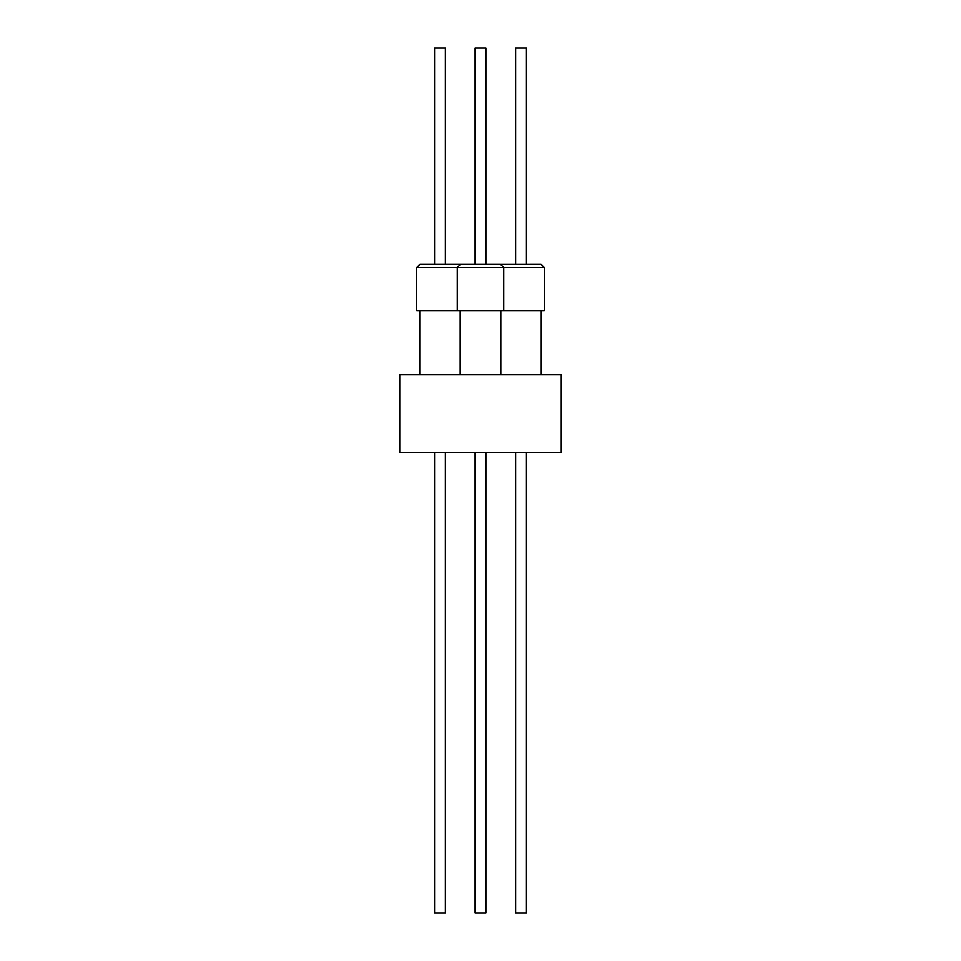 <?xml version="1.0" encoding="UTF-8"?>
<svg xmlns="http://www.w3.org/2000/svg" width="961" height="961" viewBox="0 0 961 961"><rect width="100%" height="100%" fill="white"/><g stroke="black" fill="none" stroke-linecap="round" stroke-linejoin="round"><path stroke-width="1.44" d="M515.637 452.391L515.637 912.95L526.448 912.95L526.448 452.391M485.906 452.391L485.906 912.95L475.094 912.95L475.094 452.391L475.094 912.95M434.552 452.391L434.552 912.95L445.363 912.95L445.363 452.391M457.256 310.763L457.256 267.518L416.714 267.518L416.714 310.763L544.286 310.763L544.286 267.518L541.043 264.275L500.777 264.287M419.969 264.275L459.959 264.275L445.363 264.275L445.363 48.05L434.552 48.05L434.552 264.275L419.969 264.275L416.714 267.518M459.959 264.275L500.501 264.275L503.744 267.518L544.274 267.518M515.637 264.275L515.637 48.05L526.448 48.05L526.448 264.275M475.094 48.05L475.094 264.275L475.094 48.05L485.906 48.05L485.906 264.275M480.5 452.391L561.26 452.391L561.26 374.55L399.74 374.55L399.74 452.391L480.5 452.391M460.499 264.275L457.256 267.518L503.744 267.518L503.744 310.763M500.825 310.763L500.825 374.55M460.283 310.763L460.283 374.55L460.283 310.763M460.175 310.763L460.175 374.55M500.717 310.763L500.717 374.55M419.741 310.763L419.741 374.55M541.259 310.763L541.259 374.55"/></g></svg>
